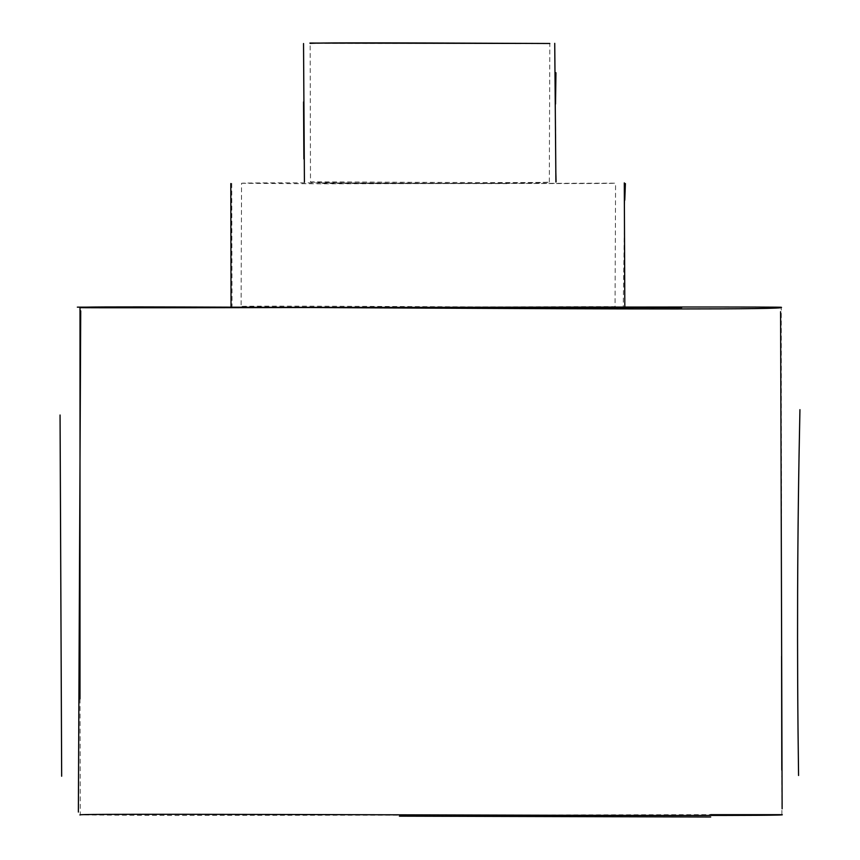 <?xml version="1.0" encoding="UTF-8"?>
<svg xmlns="http://www.w3.org/2000/svg" width="860" height="860" viewBox="0 0 860 860"><rect width="100%" height="100%" fill="white"/><g stroke="black" fill="none" stroke-linecap="round" stroke-linejoin="round"><path stroke-width="0.64" stroke-dasharray="4.3 3.22" d="M310.492 181.933C314.158 183.481 543.477 184.19 549.314 182.094C539.639 183.47 318.974 181.557 310.492 181.933L310.159 43.419L509.604 43.333M549.314 182.094L549.83 43.495M241.552 183.266L322.124 183.825L615.577 183.18C606.214 184.448 250.679 181.89 241.552 183.266L241.101 306.461C251.539 308.02 602.978 306.3 615.061 306.697L615.577 183.18M615.061 306.697C605.15 308.181 251.152 305.214 241.101 306.461M781.89 814.667L781.804 775.903M781.579 656.277L781.256 307.353M80.001 698.847L80.292 814.936L173.301 815.463L710.629 814.667M309.923 43.43L520.891 43.409M231.727 183.363L232.039 306.16M624.779 200.165L623.253 306.622M322.124 183.449L510.163 183.621M555.528 104.038L555.796 171.011"/><path stroke-width="1.29" d="M509.604 43.333L549.83 43.495C543.079 43.602 316.415 42.097 310.159 43.419M781.256 307.353C796.683 312.008 62.124 304.719 80.012 307.59C65.984 308.439 795.446 306.181 781.256 307.353M781.794 770.162L781.579 656.277M710.629 814.667L781.89 814.667C804.702 817.204 58.093 812.678 80.292 814.936M80.012 307.59L80.001 698.847M520.891 43.409L309.912 43.054M554.732 43.344L555.915 182.041M303.537 43.548L304.418 181.954M625.381 183.567L624.779 200.165M681.711 307.59L77.346 307.149M80.711 310.858L78.368 812.066M780.6 311.696L782.127 808.798M399.384 816.162L710.693 817M624.295 182.89L624.822 306.773M230.813 183.546L231.028 306.418M555.936 72.713L555.528 104.038M555.796 171.011L556.076 181.901M303.558 101.91L303.892 158.95M798.564 775.483C796.854 653.46 797.317 531.523 799.94 409.672M60.06 415.014L61.662 776.225"/></g></svg>
